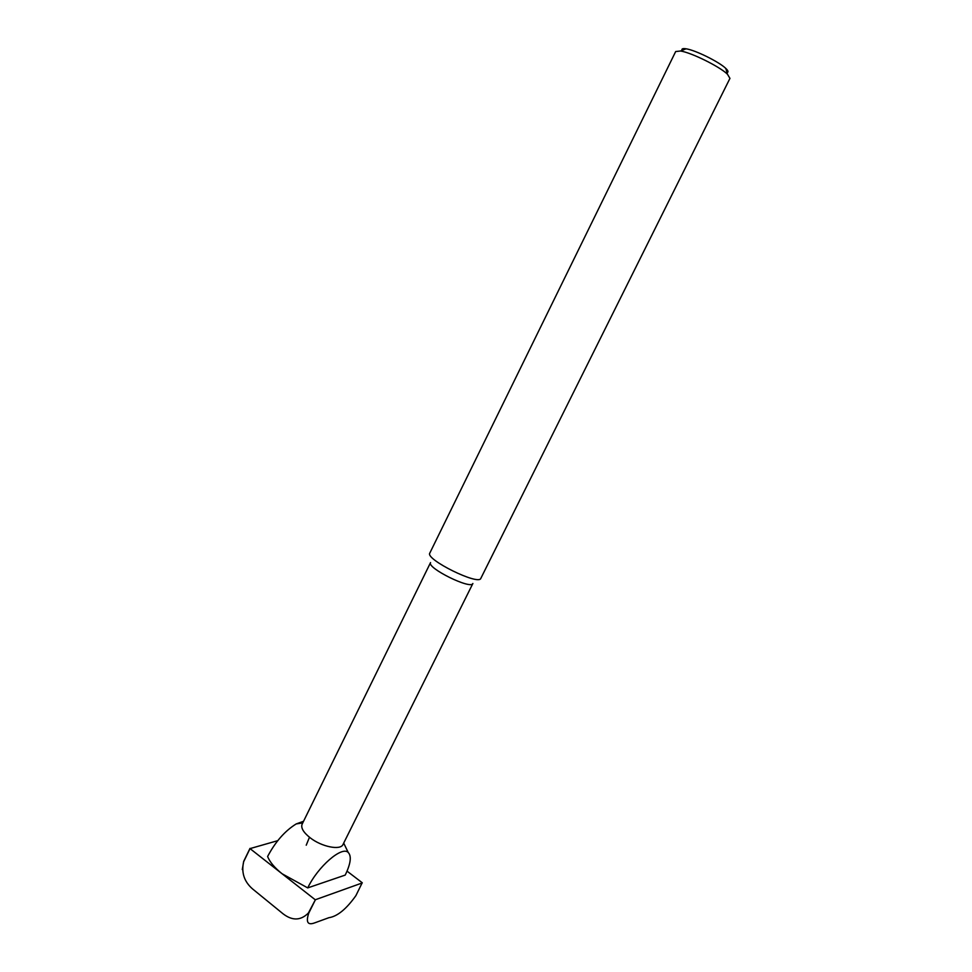 <?xml version="1.0" encoding="UTF-8"?>
<svg xmlns="http://www.w3.org/2000/svg" width="972" height="972" viewBox="0 0 972 972"><rect width="100%" height="100%" fill="white"/><g stroke="black" fill="none" stroke-linecap="round" stroke-linejoin="round"><path stroke-width="1.46" d="M242.283 869.527L243.644 861.751C241.19 872.552 244.166 881.616 252.574 888.943L281.236 912.319C291.236 920.934 300.287 921.164 308.403 913.012L308.756 913.121C305.718 922.258 307.735 925.502 314.794 922.829L328.913 917.689C337.357 916.414 346.36 909.063 355.898 895.637L362.216 882.734L347.053 871.155M308.756 913.121L315.414 899.72L362.277 882.928M308.403 913.012L315.414 899.72M243.644 861.751L250.023 848.605L315.062 899.622M682.052 50.386C681.384 48.807 682.733 48.272 686.086 48.807C695.259 50.07 719.231 61.929 725.817 68.441C728.271 70.786 728.66 72.171 726.995 72.608M675.674 51.552L680.485 51.006C691.25 52.524 719.717 66.594 727.457 74.224L729.948 78.38L480.848 578.328C478.88 585.922 424.971 559.289 429.806 553.092L675.674 51.552M430.56 562.569C426.489 567.867 471.128 589.931 472.878 583.479L343.031 844.437C340.674 850.634 321.647 846.879 310.117 837.755C303.398 832.397 300.725 827.877 302.11 824.207L430.56 562.569M303.556 821.279L296.181 823.94C284.893 830.938 275.368 841.801 267.604 856.514C269.864 862.128 274.712 867.887 282.123 873.779L307.723 887.898C317.941 866.477 341.986 845.81 348.207 852.456C351.718 856.125 350.722 863.658 345.23 875.079L307.723 887.898M306.229 845.203L309.473 837.257M277.737 840.671L250.023 848.605M243.608 861.544L249.986 848.41M686.086 48.807L680.485 51.006M725.817 68.441L727.457 74.224M348.207 852.456L343.699 843.089M302.778 822.871L296.181 823.94"/></g></svg>
